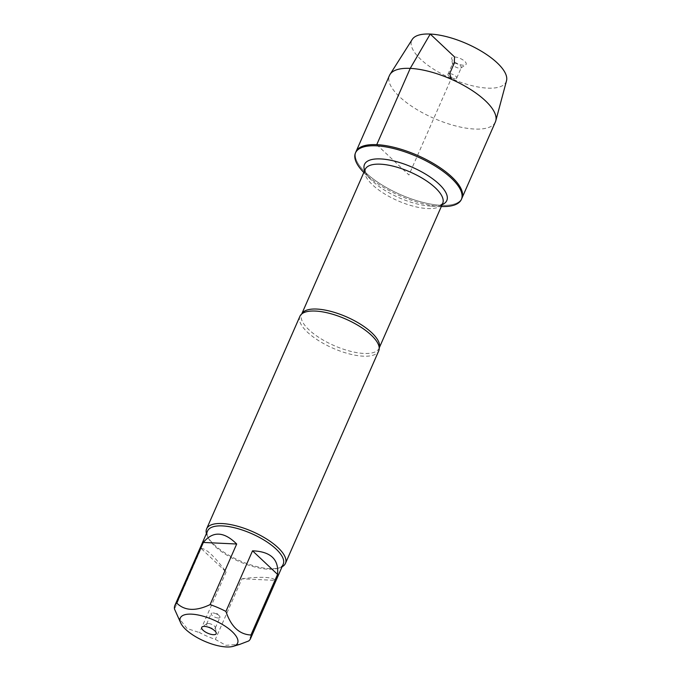 <?xml version="1.0" encoding="UTF-8"?>
<svg xmlns="http://www.w3.org/2000/svg" width="681" height="681" viewBox="0 0 681 681"><rect width="100%" height="100%" fill="white"/><g stroke="black" fill="none" stroke-linecap="round" stroke-linejoin="round"><path stroke-width="0.51" stroke-dasharray="3.4 2.55" d="M441.314 206.513A57.842 21.383 23.7 0 1 440.879 206.496A57.842 21.383 23.7 0 1 364.139 172.812A57.842 21.383 23.7 0 1 363.824 172.497M355.984 151.735A57.842 21.383 -156.3 0 0 400.351 194.562A57.842 21.383 -156.3 0 0 461.905 198.231A57.842 21.383 23.7 0 1 441.143 205.313A57.842 21.383 23.7 0 1 381.181 184.457A57.842 21.383 23.7 0 1 355.984 151.735M299.912 316.325A43.031 15.91 -156.3 0 0 318.648 340.662A43.031 15.91 -156.3 0 0 363.262 356.18A43.031 15.91 -156.3 0 0 378.713 350.911M282.07 566.796A43.031 15.91 23.7 0 1 279.636 567.775A43.031 15.91 23.7 0 1 239.635 560.676A43.031 15.91 23.7 0 1 207.339 536.041A43.031 15.91 23.7 0 1 206.42 533.589M218.235 618.007A4.784 1.771 -156.3 0 0 219.946 617.429A4.784 1.771 -156.3 0 0 219.231 615.777A4.784 1.771 -156.3 0 0 212.906 612.994A4.784 1.771 -156.3 0 0 212.889 612.994A4.784 1.771 -156.3 0 0 211.195 613.581A4.784 1.771 -156.3 0 0 213.272 616.288A4.784 1.771 -156.3 0 0 218.235 618.007M208.309 623.464A4.784 1.771 -156.3 0 0 206.879 623.728A4.784 1.771 -156.3 0 0 206.598 624.051A4.784 1.771 -156.3 0 0 210.267 627.593A4.784 1.771 -156.3 0 0 215.349 627.899A4.784 1.771 -156.3 0 0 215.4 627.473A4.784 1.771 -156.3 0 0 212.812 624.92A4.784 1.771 -156.3 0 0 208.309 623.464M201.091 548.418C206.19 548.494 214.532 556.343 226.109 571.98L201.091 548.418L174.489 609.027M226.109 571.98L199.507 632.589A41.311 15.271 -156.3 0 0 215.341 639.408L225.845 645.324L240.001 644.286M177.545 616.399L187.045 628.503L199.507 632.589M241.942 578.799C251.093 577.607 258.712 577.147 264.798 577.411C270.774 577.709 274.273 578.697 275.286 580.365L241.942 578.799L215.341 639.408M275.286 580.365L248.684 640.966M283.211 564.174A41.311 15.271 23.7 0 1 277.644 568.371A41.311 15.271 23.7 0 1 268.391 569.239A41.311 15.271 23.7 0 1 208.25 537.905A41.311 15.271 23.7 0 1 207.569 530.967M495.385 121.959A57.842 21.383 23.7 0 1 474.623 129.041A57.842 21.383 23.7 0 1 414.652 108.185A57.842 21.383 23.7 0 1 389.464 75.463M506.511 80.801A51.56 19.068 23.7 0 1 487.647 88.13A51.56 19.068 23.7 0 1 433.039 68.807A51.56 19.068 23.7 0 1 412.235 39.413M449.673 73.633A4.784 1.771 -156.3 0 0 447.962 74.22A4.784 1.771 -156.3 0 0 448.677 75.863A4.784 1.771 -156.3 0 0 455.019 78.647A4.784 1.771 -156.3 0 0 456.713 78.06A4.784 1.771 -156.3 0 0 454.627 75.353A4.784 1.771 -156.3 0 0 449.673 73.633M454.27 63.163A4.784 1.771 -156.3 0 0 452.55 63.75A4.784 1.771 -156.3 0 0 452.507 64.167A4.784 1.771 -156.3 0 0 456.219 67.291A4.784 1.771 -156.3 0 0 461.028 67.913A4.784 1.771 -156.3 0 0 461.309 67.589A4.784 1.771 -156.3 0 0 459.224 64.882A4.784 1.771 -156.3 0 0 454.27 63.163M463.335 65.223A7.891 2.92 23.7 0 1 455.904 62.831A7.891 2.92 23.7 0 1 451.639 58.617A7.891 2.92 23.7 0 1 454.55 56.949A7.891 2.92 23.7 0 1 463.429 60.26A7.891 2.92 23.7 0 1 465.702 64.789A7.891 2.92 23.7 0 1 463.335 65.223M376.746 144.653L408.949 174.983L451.018 79.132M379.215 347.957A42.316 15.646 23.7 0 1 379.096 348.263A42.316 15.646 23.7 0 1 334.056 345.582A42.316 15.646 23.7 0 1 301.606 314.247A42.316 15.646 23.7 0 1 301.743 313.95M364.139 172.812L371.23 179.895C368.157 176.737 366.259 174.123 365.518 172.055L365.203 169.356A42.316 15.646 -156.3 0 0 397.661 200.691A42.316 15.646 -156.3 0 0 442.693 203.372L440.496 204.964C438.47 205.824 435.261 206.19 430.86 206.071A44.946 16.616 23.7 0 1 371.23 179.895A44.946 16.616 23.7 0 1 364.658 170.616M442.139 204.623A44.946 16.616 23.7 0 1 430.86 206.071L440.879 206.496M379.215 347.974L379.155 347.284M301.726 313.967L302.287 313.541M219.231 615.777L216.601 613.155L212.889 612.994M215.349 627.899L219.946 617.429M206.598 624.051L211.195 613.581M206.879 623.728L202.206 626.852M215.4 627.473L216.269 633.024M277.644 568.371L279.636 567.775M208.25 537.905L207.339 536.041M448.677 75.863L451.307 78.485L455.019 78.647M456.713 78.06L461.309 67.589M447.962 74.22L452.55 63.75M461.028 67.913L465.702 64.789M452.507 64.167L451.639 58.617"/><path stroke-width="1.02" d="M363.824 172.497A57.842 21.383 23.7 0 1 355.473 152.91A57.842 21.383 23.7 0 1 376.227 145.828A57.842 21.383 23.7 0 1 436.198 166.683A57.842 21.383 23.7 0 1 461.395 199.405A57.842 21.383 23.7 0 1 441.314 206.513M376.746 144.653A57.842 21.383 -156.3 0 0 355.984 151.735A57.842 21.383 23.7 0 1 417.547 155.404A57.842 21.383 23.7 0 1 461.905 198.231A57.842 21.383 -156.3 0 0 436.717 165.509A57.842 21.383 -156.3 0 0 376.746 144.653L410.226 68.381L430.239 34.05L454.55 56.949L454.27 63.163L449.673 73.633L451.307 78.485L451.018 79.132M285.433 563.408L378.713 350.911A43.031 15.91 -156.3 0 0 379.155 347.284A43.031 15.91 -156.3 0 0 356.061 324.233A43.031 15.91 -156.3 0 0 315.354 311.055A43.031 15.91 -156.3 0 0 302.287 313.541A43.031 15.91 -156.3 0 0 299.912 316.325L206.632 528.814A43.031 15.91 23.7 0 1 222.074 523.544A43.031 15.91 23.7 0 1 266.697 539.063A43.031 15.91 23.7 0 1 285.433 563.408A43.031 15.91 23.7 0 1 282.07 566.796M206.42 533.589A43.031 15.91 23.7 0 1 206.632 528.814M204.572 626.418A7.891 2.92 23.7 0 1 212.004 628.818A7.891 2.92 23.7 0 1 216.269 633.024A7.891 2.92 23.7 0 1 207.79 633.228A7.891 2.92 23.7 0 1 202.206 626.852A7.891 2.92 23.7 0 1 204.572 626.418M226.373 646.95A31.266 11.56 -156.3 0 0 233.379 646.295A31.266 11.56 -156.3 0 0 221.87 624.154A31.266 11.56 -156.3 0 0 181.733 616.203A31.266 11.56 -156.3 0 0 180.848 623.234A31.266 11.56 -156.3 0 0 226.373 646.95M277.55 574.389C279.014 559.365 270.672 551.508 252.532 550.827L277.55 574.389L250.948 634.998C239.389 634.479 231.055 626.622 225.922 611.436A41.311 15.271 -156.3 0 0 210.089 604.617C195.753 611.427 184.636 610.908 176.745 603.051A41.311 15.271 -156.3 0 0 174.889 605.409A41.311 15.271 -156.3 0 0 174.489 609.027L180.848 623.234M252.532 550.827L225.922 611.436M236.69 544.008C223.972 531.401 212.855 530.882 203.347 542.451L236.69 544.008L210.089 604.617M203.347 542.451L176.745 603.051M240.001 644.286L248.684 640.966A41.311 15.271 -156.3 0 0 250.54 638.616A41.311 15.271 -156.3 0 0 250.948 634.998M174.889 605.409L207.569 530.967A41.311 15.271 23.7 0 1 222.389 525.911A41.311 15.271 23.7 0 1 265.224 540.808A41.311 15.271 23.7 0 1 283.211 564.174L250.54 638.616M355.473 152.91L389.464 75.463A57.842 21.383 23.7 0 1 390.034 74.399A57.842 21.383 23.7 0 1 451.018 79.132A57.842 21.383 23.7 0 1 495.785 120.818A57.842 21.383 23.7 0 1 495.385 121.959L461.395 199.405M390.034 74.399L412.235 39.413A51.56 19.068 23.7 0 1 466.604 43.635A51.56 19.068 23.7 0 1 506.511 80.801L495.785 120.818M301.743 313.95A42.316 15.646 23.7 0 1 316.793 309.063A42.316 15.646 23.7 0 1 360.309 324.105A42.316 15.646 23.7 0 1 379.215 347.957M379.215 347.974L442.693 203.372A42.316 15.646 -156.3 0 0 424.263 179.435A42.316 15.646 -156.3 0 0 380.39 164.181A42.316 15.646 -156.3 0 0 365.203 169.356L301.726 313.967M364.658 170.616A44.946 16.616 23.7 0 1 380.628 158.928A44.946 16.616 23.7 0 1 433.014 179.077A44.946 16.616 23.7 0 1 442.139 204.623M233.379 646.295L240.001 644.303"/></g></svg>

